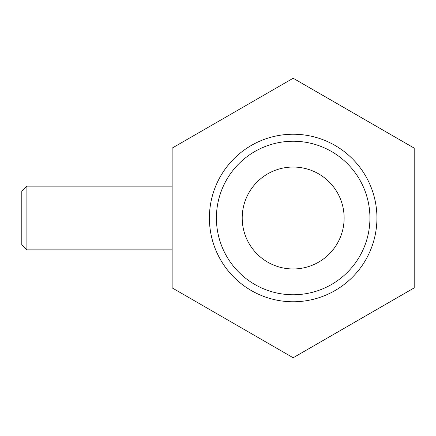 <?xml version="1.0" encoding="UTF-8"?>
<svg xmlns="http://www.w3.org/2000/svg" width="436" height="436" viewBox="0 0 436 436"><rect width="100%" height="100%" fill="white"/><g stroke="black" fill="none" stroke-linecap="round" stroke-linejoin="round"><path stroke-width="0.65" d="M414.2 148.12L414.2 287.88L293.166 357.754L172.133 287.88L172.133 148.12L293.166 78.246L414.2 148.12M26.896 249.85L21.8 244.754L21.8 191.246L26.896 186.15L26.896 249.85L172.133 249.85M276.092 292.834A76.758 76.758 0 0 0 368.006 235.075A76.758 76.758 0 0 0 310.247 143.166A76.758 76.758 0 0 0 218.332 200.925A76.758 76.758 0 0 0 276.092 292.834M311.805 136.332A83.766 83.766 0 0 1 374.835 236.634A83.766 83.766 0 0 1 274.533 299.668A83.766 83.766 0 0 1 211.498 199.366A83.766 83.766 0 0 1 311.805 136.332M281.83 267.682A50.963 50.963 0 0 1 243.484 206.664A50.963 50.963 0 0 1 304.502 168.318A50.963 50.963 0 0 1 342.854 229.336A50.963 50.963 0 0 1 281.83 267.682M26.896 186.15L172.133 186.15"/></g></svg>

